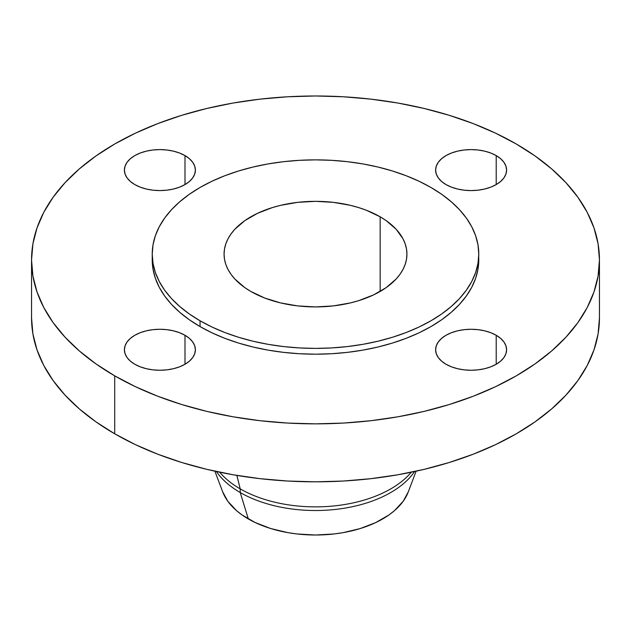 <?xml version="1.0" encoding="UTF-8"?>
<svg xmlns="http://www.w3.org/2000/svg" width="631" height="631" viewBox="0 0 631 631"><rect width="100%" height="100%" fill="white"/><g stroke="black" fill="none" stroke-linecap="round" stroke-linejoin="round"><path stroke-width="0.95" d="M496.203 335.274L496.203 364.253L500.62 361.145L503.901 357.603L505.92 353.762L506.598 349.763L505.92 345.764L503.901 341.923L500.62 338.374L496.203 335.274L490.823 332.726L484.687 330.833L478.03 329.666L471.105 329.272L464.179 329.666L457.522 330.833L451.386 332.726L446.007 335.274L441.597 338.374L438.316 341.923L436.297 345.764L435.611 349.763A35.494 20.492 180 0 1 457.522 330.833A35.494 20.492 180 0 1 496.203 335.274A35.494 20.492 180 0 1 506.598 349.763A35.494 20.492 180 0 1 484.687 368.693A35.494 20.492 180 0 1 446.007 364.253A35.494 20.492 180 0 1 435.611 349.763L436.297 353.762L438.316 357.603L441.597 361.145L446.007 364.253L451.386 366.8L457.522 368.693L464.179 369.861L471.105 370.255L478.03 369.861L484.687 368.693L490.823 366.8L496.203 364.253L496.203 335.274M184.993 335.274L184.993 364.253L189.403 361.145L192.684 357.603L194.703 353.762L195.389 349.763L194.703 345.764L192.684 341.923L189.403 338.374L184.993 335.274L179.614 332.726L173.478 330.833L166.821 329.666L159.895 329.272L152.97 329.666L146.313 330.833L140.177 332.726L134.797 335.274L130.38 338.374L127.099 341.923L125.08 345.764L124.402 349.763A35.494 20.492 180 0 1 146.313 330.833A35.494 20.492 180 0 1 184.993 335.274A35.494 20.492 180 0 1 195.389 349.763A35.494 20.492 180 0 1 173.478 368.693A35.494 20.492 180 0 1 134.797 364.253A35.494 20.492 180 0 1 124.402 349.763L125.08 353.762L127.099 357.603L130.38 361.145L134.797 364.253L140.177 366.8L146.313 368.693L152.97 369.861L159.895 370.255L166.821 369.861L173.478 368.693L179.614 366.8L184.993 364.253L184.993 335.274M184.993 155.597L184.993 184.575L189.403 181.468L192.684 177.926L194.703 174.085L195.389 170.086L194.703 166.087L192.684 162.246L189.403 158.696L184.993 155.597L179.614 153.049L173.478 151.156L166.821 149.989L159.895 149.594L152.97 149.989L146.313 151.156L140.177 153.049L134.797 155.597L130.38 158.696L127.099 162.246L125.08 166.087L124.402 170.086A35.494 20.492 180 0 1 146.313 151.156A35.494 20.492 180 0 1 184.993 155.597A35.494 20.492 180 0 1 195.389 170.086A35.494 20.492 180 0 1 173.478 189.016A35.494 20.492 180 0 1 134.797 184.575A35.494 20.492 180 0 1 124.402 170.086L125.08 174.085L127.099 177.926L130.38 181.468L134.797 184.575L140.177 187.123L146.313 189.016L152.97 190.183L159.895 190.578L166.821 190.183L173.478 189.016L179.614 187.123L184.993 184.575L184.993 155.597M496.203 155.597L496.203 184.575L500.62 181.468L503.901 177.926L505.92 174.085L506.598 170.086L505.92 166.087L503.901 162.246L500.62 158.696L496.203 155.597L490.823 153.049L484.687 151.156L478.03 149.989L471.105 149.594L464.179 149.989L457.522 151.156L451.386 153.049L446.007 155.597L441.597 158.696L438.316 162.246L436.297 166.087L435.611 170.086A35.494 20.492 180 0 1 457.522 151.156A35.494 20.492 180 0 1 496.203 155.597A35.494 20.492 180 0 1 506.598 170.086A35.494 20.492 180 0 1 484.687 189.016A35.494 20.492 180 0 1 446.007 184.575A35.494 20.492 180 0 1 435.611 170.086L436.297 174.085L438.316 177.926L441.597 181.468L446.007 184.575L451.386 187.123L457.522 189.016L464.179 190.183L471.105 190.578L478.03 190.183L484.687 189.016L490.823 187.123L496.203 184.575L496.203 155.597M214.879 471.183L222.704 491.872A94.981 54.834 0 0 0 248.338 518.95L240.206 492.511A106.481 61.475 180 0 1 216.386 471.507A106.481 61.475 0 0 0 240.206 492.511L240.206 488.867A106.481 61.475 180 0 1 219.675 472.201A106.481 61.475 0 0 0 240.206 488.867L236.877 475.411L240.206 488.867A106.481 61.475 0 0 0 411.325 472.201A106.481 61.475 180 0 1 240.206 488.867L240.206 492.511A106.481 61.475 0 0 0 414.614 471.507A106.481 61.475 180 0 1 240.206 492.511L248.338 518.95A94.981 54.834 0 0 0 342.223 532.801A94.981 54.834 0 0 0 408.296 491.872L416.121 471.183M114.716 375.847L114.716 433.805A283.95 163.934 0 0 0 424.166 469.346A283.95 163.934 0 0 0 599.45 317.882L598.085 333.957L593.992 349.866L587.224 365.475L577.838 380.619L565.92 395.164L551.597 408.967L534.993 421.887L516.284 433.805L495.635 444.61L473.258 454.194L449.351 462.468L424.166 469.346L397.924 474.764L370.894 478.669L343.335 481.035L315.5 481.824L287.665 481.035L260.106 478.669L233.076 474.764L206.834 469.346L181.649 462.468L157.742 454.194L135.365 444.61L114.716 433.805L114.716 375.847L96.007 363.921L79.403 351.002L65.08 337.206L53.162 322.662L43.776 307.51L37.008 291.908L32.915 275.992L31.55 259.925L32.915 243.858L37.008 227.941L43.776 212.331L53.162 197.188L65.08 182.643L79.403 168.848L96.007 155.92L114.716 144.002L135.365 133.196L157.742 123.613L181.649 115.347L206.834 108.469L233.076 103.042L260.106 99.138L287.665 96.78L315.5 95.983L343.335 96.78L370.894 99.138L397.924 103.042L424.166 108.469L449.351 115.347L473.258 123.613L495.635 133.196L516.284 144.002A283.95 163.934 180 0 1 599.45 259.925A283.95 163.934 180 0 1 424.166 411.38A283.95 163.934 180 0 1 114.716 375.847A283.95 163.934 180 0 1 31.55 259.925A283.95 163.934 180 0 1 206.834 108.469A283.95 163.934 180 0 1 516.284 144.002L534.993 155.92L551.597 168.848L565.92 182.643L577.838 197.188L587.224 212.331L593.992 227.941L598.085 243.858L599.45 259.925L598.085 275.992L593.992 291.908L587.224 307.51L577.838 322.662L565.92 337.206L551.597 351.002L534.993 363.921L516.284 375.847L495.635 386.645L473.258 396.229L449.351 404.503L424.166 411.38L397.924 416.799L370.894 420.711L343.335 423.07L315.5 423.858L287.665 423.07L260.106 420.711L233.076 416.799L206.834 411.38L181.649 404.503L157.742 396.229L135.365 386.645L114.716 375.847M152.229 254.127L152.229 259.925A163.271 94.264 0 0 0 200.051 326.582L200.051 320.785A163.271 94.264 180 0 1 152.229 254.127A163.271 94.264 180 0 1 253.015 167.041A163.271 94.264 180 0 1 430.949 187.47L441.708 194.324L451.252 201.754L459.494 209.689L466.341 218.058L471.743 226.766L475.632 235.734L477.982 244.891L478.771 254.127L477.982 263.364L475.632 272.521L471.743 281.489L466.341 290.197L459.494 298.566L451.252 306.5L441.708 313.93L430.949 320.785L419.079 326.992L406.206 332.505L392.466 337.262L377.985 341.213L362.896 344.329L347.35 346.577L331.504 347.933L315.5 348.391L299.496 347.933L283.65 346.577L268.104 344.329L253.015 341.213L238.534 337.262L224.794 332.505L211.921 326.992L200.051 320.785L189.292 313.93L179.748 306.5L171.506 298.566L164.659 290.197L159.257 281.489L155.368 272.521L153.017 263.364L152.229 254.127L153.017 244.891L155.368 235.734L159.257 226.766L164.659 218.058L171.506 209.689L179.748 201.754L189.292 194.324L200.051 187.47L211.921 181.263L224.794 175.749L238.534 170.993L253.015 167.041L268.104 163.926L283.65 161.678L299.496 160.321L315.5 159.864L331.504 160.321L347.35 161.678L362.896 163.926L377.985 167.041L392.466 170.993L406.206 175.749L419.079 181.263L430.949 187.47A163.271 94.264 180 0 1 478.771 254.127A163.271 94.264 180 0 1 377.985 341.213A163.271 94.264 180 0 1 200.051 320.785L200.051 326.582A163.271 94.264 0 0 0 377.985 347.011A163.271 94.264 0 0 0 478.771 259.925A163.271 94.264 0 0 0 478.692 257.03M380.154 216.804L380.154 291.451L380.154 216.804A91.432 52.791 180 0 1 406.932 254.127A91.432 52.791 180 0 1 350.489 302.896A91.432 52.791 180 0 1 250.846 291.451A91.432 52.791 180 0 1 224.068 254.127A91.432 52.791 180 0 1 280.511 205.359A91.432 52.791 180 0 1 380.154 216.804L366.295 210.233L358.597 207.575L350.489 205.359L333.334 202.354L315.5 201.336L297.666 202.354L280.511 205.359L272.403 207.575L257.495 213.325L244.82 220.637L234.866 229.242L231.025 233.927L228.004 238.802L225.827 243.826L224.51 248.953L224.068 254.127L224.51 259.302L225.827 264.428L228.004 269.453L231.025 274.327L234.866 279.012L244.82 287.618L250.846 291.451L264.704 298.021L280.511 302.896L297.666 305.901L315.5 306.918L333.334 305.901L350.489 302.896L358.597 300.679L373.505 294.929L386.18 287.618L396.134 279.012L399.975 274.327L402.996 269.453L405.173 264.428L406.49 259.302L406.932 254.127L406.49 248.953L405.173 243.826L402.996 238.802L396.134 229.242L386.18 220.637L380.154 216.804M152.229 259.925L153.017 269.161L155.368 278.31L159.257 287.286L164.659 295.994L171.506 304.363L179.748 312.29L189.292 319.728L200.051 326.582L211.921 332.789L224.794 338.303L238.534 343.059L253.015 347.011L268.104 350.126L283.65 352.374L299.496 353.731L315.5 354.188L331.504 353.731L347.35 352.374L362.896 350.126L377.985 347.011L392.466 343.059L406.206 338.303L419.079 332.789L430.949 326.582L441.708 319.728L451.252 312.29L459.494 304.363L466.341 295.994L471.743 287.286L475.632 278.31L477.982 269.161L478.771 254.127M31.55 317.882A283.95 163.934 0 0 0 114.716 433.805L96.007 421.887L79.403 408.967L65.08 395.164L53.162 380.619L43.776 365.475L37.008 349.866L32.915 333.957L31.55 317.882L31.55 259.925M222.688 491.833L227.752 501.164L236.522 510.645L242.075 514.967L255.247 522.563L270.723 528.541L287.925 532.651L296.972 533.96L315.5 535.017L334.028 533.96L343.075 532.651L360.277 528.541L375.753 522.563L388.925 514.967L394.478 510.645L403.248 501.164L408.312 491.833M599.45 259.925L599.45 317.882"/></g></svg>
